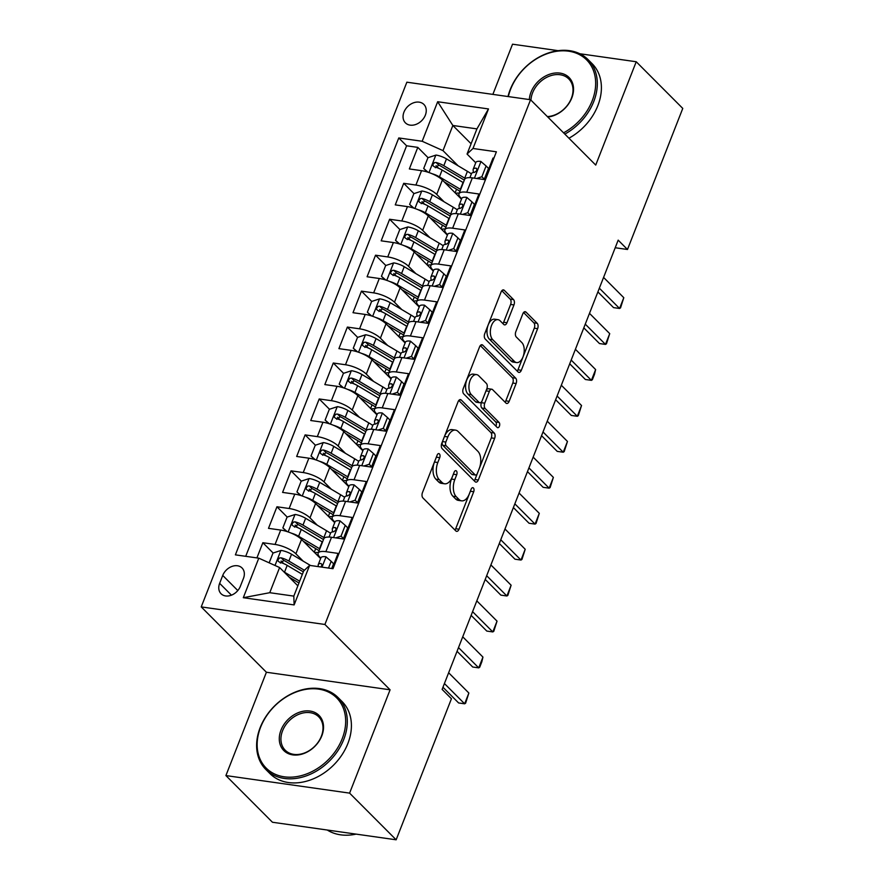<?xml version="1.0" encoding="UTF-8"?>
<svg xmlns="http://www.w3.org/2000/svg" width="884" height="884" viewBox="0 0 884 884"><rect width="100%" height="100%" fill="white"/><g stroke="black" fill="none" stroke-linecap="round" stroke-linejoin="round"><path stroke-width="1.33" d="M439.414 453.901A2.807 1.569 98.1 0 0 438.84 453.591A2.807 1.569 98.1 0 0 437.16 455.083L422.475 492.565A4 2.243 98.1 0 0 422.917 497.935L455.824 530.908A4 2.243 98.1 0 0 456.641 531.35A4 2.243 98.1 0 0 459.028 529.218L473.713 491.736A2.807 1.569 98.1 0 0 473.404 487.979A2.807 1.569 98.1 0 0 472.829 487.681A2.807 1.569 98.1 0 0 471.161 489.172L469.26 494.023A12.807 7.183 98.1 0 1 461.614 500.841A12.807 7.183 98.1 0 1 458.984 499.449L456.243 496.697A12.807 7.183 98.1 0 1 454.818 479.548L456.719 474.697A2.807 1.569 98.1 0 0 456.409 470.94A2.807 1.569 98.1 0 0 455.835 470.642A2.807 1.569 98.1 0 0 454.166 472.133L452.265 476.984A12.807 7.183 98.1 0 1 444.608 483.791A12.807 7.183 98.1 0 1 441.989 482.399L439.249 479.658A12.807 7.183 98.1 0 1 437.823 462.498L439.724 457.658A2.807 1.569 98.1 0 0 439.414 453.901M403.955 112.124A13.05 9.956 -44.9 0 0 405.413 122.854A13.05 9.956 -44.9 0 0 425.348 115.163A13.05 9.956 -44.9 0 0 423.889 104.434A13.05 9.956 -44.9 0 0 403.955 112.124M513.958 304.936A4 2.243 98.1 0 0 513.516 299.577L504.278 290.317A4 2.243 98.1 0 0 503.46 289.886A4 2.243 98.1 0 0 501.073 292.018L484.752 333.644A4 2.243 98.1 0 0 485.206 339.003L518.101 371.987A4 2.243 98.1 0 0 518.919 372.418A4 2.243 98.1 0 0 521.317 370.297L537.627 328.66A4 2.243 98.1 0 0 537.185 323.301L526.035 312.129A4 2.243 98.1 0 0 525.207 311.687A4 2.243 98.1 0 0 522.82 313.82L515.836 331.633A4 2.243 98.1 0 0 516.289 337.003L521.814 342.539A10.707 6 98.1 0 1 523.637 354.904A10.707 6 98.1 0 1 516.61 362.584A10.707 6 98.1 0 1 514.422 361.412L492.753 339.699A10.707 6 98.1 0 1 490.929 327.334A10.707 6 98.1 0 1 497.957 319.665A10.707 6 98.1 0 1 500.156 320.826L503.758 324.45A4 2.243 98.1 0 0 504.587 324.881A4 2.243 98.1 0 0 506.974 322.748L513.958 304.936L510.609 304.461A4 2.243 98.1 0 0 510.167 299.101L501.803 290.714M595.728 165.076L636.226 61.747L682.768 108.423L627.485 249.487L618.181 240.15L442.122 689.398L451.437 698.736L396.154 839.8L349.6 793.125L390.087 689.807L324.914 624.469L530.555 99.737L595.728 165.076M461.282 400.032A4 2.243 98.1 0 0 460.465 399.601A4 2.243 98.1 0 0 458.078 401.734L441.757 443.359A4 2.243 98.1 0 0 442.21 448.718L475.106 481.703A4 2.243 98.1 0 0 475.923 482.134A4 2.243 98.1 0 0 478.31 480.001L494.631 438.376A4 2.243 98.1 0 0 494.189 433.016L461.282 400.032L459.558 399.789M463.26 388.496L479.57 346.871A4 2.243 98.1 0 1 481.957 344.738A4 2.243 98.1 0 1 482.786 345.18L515.681 378.164A4 2.243 98.1 0 1 516.123 383.523L509.151 401.336A4 2.243 98.1 0 1 506.753 403.469A4 2.243 98.1 0 1 505.935 403.038L492.598 389.656A4 2.243 98.1 0 0 491.769 389.225A4 2.243 98.1 0 0 489.382 391.347L484.752 403.17A4 2.243 98.1 0 0 485.194 408.53L499.084 422.453A2.807 1.569 98.1 0 1 499.571 425.69A2.807 1.569 98.1 0 1 497.725 427.701A2.807 1.569 98.1 0 1 497.151 427.392L463.702 393.866A4 2.243 98.1 0 1 463.26 388.496M438.641 168.28L436.055 165.684M428.055 157.672L417.789 147.374L409.347 168.943L421.546 170.678L415.911 185.054A16.31 5.26 21.4 0 1 436.729 194.414L444.055 201.751M424.552 204.215L421.966 201.618M413.977 193.607L403.712 183.32L395.258 204.878L407.458 206.613L401.822 220.989A16.31 5.26 21.4 0 1 422.651 230.359L429.967 237.697M410.474 240.161L407.878 237.564M399.888 229.553L389.623 219.254L381.17 240.824L393.38 242.559L387.744 256.935A16.31 5.26 21.4 0 1 408.563 266.294L415.878 273.631M396.386 276.095L393.8 273.499M385.811 265.487L375.545 255.2L367.092 276.758L379.291 278.493L373.656 292.869A16.31 5.26 21.4 0 1 394.474 302.24L401.8 309.577M382.297 312.041L379.711 309.444M371.722 301.433L361.457 291.134L353.003 312.704L365.202 314.439L359.567 328.815A16.31 5.26 21.4 0 1 380.396 338.174L387.711 345.511M368.219 347.976L365.622 345.379M357.633 337.368L347.368 327.08L338.915 348.639L351.125 350.373L345.489 364.749A16.31 5.26 21.4 0 1 366.308 374.109L373.623 381.446M354.13 383.921L351.545 381.324M343.556 373.313L333.29 363.015L324.837 384.584L337.036 386.308L331.401 400.684A16.31 5.26 21.4 0 1 352.219 410.054L359.545 417.392M340.042 419.856L337.456 417.259M329.467 409.248L319.201 398.96L310.748 420.519L322.947 422.254L317.323 436.63A16.31 5.26 21.4 0 1 338.141 445.989L345.456 453.326M325.964 455.801L323.367 453.205M315.378 445.193L305.113 434.895L296.67 456.464L308.87 458.188L303.234 472.564A16.31 5.26 21.4 0 1 324.052 481.935L331.367 489.272M311.875 491.736L309.289 489.139M301.3 481.128L291.035 470.841L282.582 492.399L294.781 494.134L289.145 508.51A16.31 5.26 21.4 0 1 309.975 517.869L317.29 525.207M297.798 527.671L295.201 525.085M287.212 517.074L276.946 506.775L268.493 528.345L280.703 530.068A16.31 5.26 21.4 0 1 301.521 539.439L320.616 558.589M332.13 568.578L338.075 553.395L325.876 551.66A16.31 5.26 21.4 0 0 318.141 553.174A16.31 5.26 21.4 0 0 319.953 557.229L320.815 558.091M318.141 553.174L323.776 538.798A16.31 5.26 21.4 0 1 331.511 537.284L343.71 539.019L352.163 517.449L339.964 515.715A16.31 5.26 21.4 0 0 332.229 517.239A16.31 5.26 21.4 0 0 334.041 521.295L334.892 522.146M332.229 517.239L337.854 502.863A16.31 5.26 -158.6 0 1 345.6 501.338L357.799 503.073L366.252 481.515L354.042 479.78A16.31 5.26 21.4 0 0 346.307 481.294A16.31 5.26 21.4 0 0 348.119 485.349L348.981 486.211M346.307 481.294L351.942 466.918A16.31 5.26 -158.6 0 1 359.678 465.404L371.888 467.139L380.33 445.569L368.131 443.834A16.31 5.26 21.4 0 0 360.396 445.359A16.31 5.26 21.4 0 0 362.208 449.415L363.07 450.265M360.396 445.359L366.031 430.983A16.31 5.26 -158.6 0 1 373.766 429.469L385.965 431.193L394.419 409.635L382.219 407.9A16.31 5.26 21.4 0 0 374.484 409.414A16.31 5.26 21.4 0 0 376.297 413.469L377.148 414.331M374.484 409.414L380.109 395.037A16.31 5.26 -158.6 0 1 387.855 393.524L400.054 395.258L408.507 373.689L396.297 371.965A16.31 5.26 21.4 0 0 388.562 373.479A16.31 5.26 21.4 0 0 390.374 377.534L391.236 378.385M388.562 373.479L394.198 359.103A16.31 5.26 -158.6 0 1 401.933 357.589L414.143 359.313L422.585 337.754L410.386 336.019A16.31 5.26 21.4 0 0 402.651 337.533A16.31 5.26 21.4 0 0 404.463 341.589L405.325 342.451M402.651 337.533L408.286 323.157A16.31 5.26 -158.6 0 1 416.021 321.643L428.221 323.378L436.674 301.809L424.475 300.085A16.31 5.26 21.4 0 0 416.729 301.599A16.31 5.26 21.4 0 0 418.552 305.654L419.403 306.516M416.729 301.599L422.364 287.223A16.31 5.26 -158.6 0 1 430.11 285.709L442.309 287.433L450.763 265.874L438.552 264.139A16.31 5.26 21.4 0 0 430.817 265.653A16.31 5.26 21.4 0 0 432.63 269.708L433.492 270.57M430.817 265.653L436.453 251.277A16.31 5.26 -158.6 0 1 444.188 249.763L456.387 251.498L464.84 229.928L452.641 228.205A16.31 5.26 21.4 0 0 444.906 229.718A16.31 5.26 21.4 0 0 446.718 233.774L447.58 234.636M444.906 229.718L450.542 215.342A16.31 5.26 -158.6 0 1 458.277 213.829L470.476 215.552L478.929 193.994L466.73 192.259A16.31 5.26 21.4 0 0 458.984 193.773A16.31 5.26 21.4 0 0 460.796 197.828L461.658 198.69M421.546 170.678A16.31 5.26 -158.6 0 1 442.365 180.038L461.47 199.187M407.458 206.613A16.31 5.26 -158.6 0 1 428.276 215.983L447.381 235.122M393.38 242.559A16.31 5.26 -158.6 0 1 414.198 251.918L433.293 271.068M379.291 278.493A16.31 5.26 -158.6 0 1 400.109 287.864L419.215 307.002M365.202 314.439A16.31 5.26 -158.6 0 1 386.032 323.798L405.126 342.948M351.125 350.373A16.31 5.26 -158.6 0 1 371.943 359.733L391.037 378.882M337.036 386.308A16.31 5.26 -158.6 0 1 357.854 395.678L376.96 414.828M322.947 422.254A16.31 5.26 -158.6 0 1 343.777 431.613L362.871 450.763M308.87 458.188A16.31 5.26 -158.6 0 1 329.688 467.559L348.793 486.708M294.781 494.134A16.31 5.26 -158.6 0 1 315.599 503.493L334.704 522.643M240.36 586.291L243.465 578.379A12.641 9.647 -44.9 0 0 242.05 567.981A12.641 9.647 -44.9 0 0 222.735 575.44L219.641 583.352A12.641 9.647 -44.9 0 0 221.055 593.739A12.641 9.647 -44.9 0 0 240.36 586.291M324.914 624.469L201.232 606.91L406.861 82.19L530.555 99.737M417.789 147.374L406.596 145.794L398.772 137.948L235.387 554.854L258.791 558.169L279.609 567.539L297.853 585.827M398.772 137.948L422.176 141.274L437.668 101.737L488.487 108.942L472.984 148.479L496.388 151.805L333.003 568.699L309.61 565.384L294.118 604.921L243.299 597.706L258.791 558.169M273.123 553.008L262.857 542.721L275.068 544.445A16.31 5.26 21.4 0 1 295.886 553.815L303.201 561.152M493.891 158.181L493.007 158.048L484.565 179.618L472.354 177.883A16.31 5.26 -158.6 0 0 464.619 179.397L458.984 193.773M276.946 506.775L289.145 508.51M291.035 470.841L303.234 472.564M305.113 434.895L317.323 436.63M319.201 398.96L331.401 400.684M333.29 363.015L345.489 364.749M347.368 327.08L359.567 328.815M361.457 291.134L373.656 292.869M375.545 255.2L387.744 256.935M389.623 219.254L401.822 220.989M403.712 183.32L415.911 185.054M406.596 145.794L245.708 556.312M262.857 542.721L256.913 557.903M471.095 143.76L452.851 125.473L442.994 150.634L458.133 165.816M279.609 567.539L269.753 592.7L293.819 596.114L303.687 570.954L309.61 565.384M390.087 689.807L266.404 672.249L225.906 775.577L349.6 793.125M225.906 775.577L272.46 822.253L396.154 839.8M636.226 61.747L579.827 53.747M558.113 50.664L512.532 44.2L492.863 94.389M266.404 672.249L201.232 606.91M615.209 247.741L627.485 249.487M475.747 162.755L467.061 154.048L476.929 128.887L452.851 125.473L437.668 101.737M283.709 563.616L281.123 561.02M472.984 148.479L467.061 154.048M442.994 150.634L422.176 141.274M269.753 592.7L243.299 597.706M293.819 596.114L294.118 604.921M488.487 108.942L476.929 128.887M436.541 456.663A2.807 1.569 98.1 0 1 436.376 457.183L434.475 462.034A12.807 7.183 98.1 0 0 435.9 479.183L439.249 479.658M444.608 483.791L441.271 483.327A12.807 7.183 98.1 0 1 438.641 481.935L435.9 479.183M461.614 500.841L458.266 500.366A12.807 7.183 98.1 0 1 455.647 498.974L452.906 496.222A12.807 7.183 98.1 0 1 451.481 479.073L453.382 474.222A2.807 1.569 98.1 0 0 453.547 473.702M454.951 530.035A4 2.243 98.1 0 0 455.691 528.742L470.376 491.261A2.807 1.569 98.1 0 0 470.542 490.742M474.233 480.83A4 2.243 98.1 0 0 474.973 479.526L491.283 437.9A4 2.243 98.1 0 0 490.841 432.541L458.807 400.43M445.845 442.044A2.807 1.569 98.1 0 0 446.155 445.79L475.028 474.741A2.807 1.569 98.1 0 0 475.603 475.051A2.807 1.569 98.1 0 0 477.283 473.559L479.283 468.443A12.807 7.183 98.1 0 0 477.857 451.293L458.122 431.502A12.807 7.183 98.1 0 0 455.492 430.11A12.807 7.183 98.1 0 0 447.845 436.928L445.845 442.044L442.497 441.569A2.807 1.569 98.1 0 0 442.807 445.315L446.155 445.79M475.603 475.051L472.266 474.575A2.807 1.569 98.1 0 1 471.691 474.277L442.807 445.315M455.492 430.11L452.155 429.635A12.807 7.183 98.1 0 0 444.497 436.453L447.845 436.928M442.497 441.569L444.497 436.453M480.31 345.578L512.344 377.689L515.681 378.164M505.062 402.165A4 2.243 98.1 0 0 505.803 400.861L512.786 383.048A4 2.243 98.1 0 0 512.344 377.689M491.769 389.225L488.432 388.75A4 2.243 98.1 0 0 486.034 390.872L481.404 402.695A4 2.243 98.1 0 0 481.857 408.054L495.747 421.977L499.084 422.453M495.88 426.121A2.807 1.569 98.1 0 0 495.747 421.977M478.752 375.777A10.707 6 98.1 0 0 476.553 374.606A10.707 6 98.1 0 0 469.526 382.286A10.707 6 98.1 0 0 471.349 394.651L478.984 402.297A4 2.243 98.1 0 0 479.802 402.739A4 2.243 98.1 0 0 482.189 400.607L486.819 388.783A4 2.243 98.1 0 0 486.377 383.424L478.752 375.777M476.553 374.606L473.205 374.142A10.707 6 98.1 0 0 466.177 381.811A10.707 6 98.1 0 0 468.012 394.176L471.349 394.651M479.802 402.739L476.454 402.264A4 2.243 98.1 0 1 475.636 401.822L468.012 394.176M502.897 323.577A4 2.243 98.1 0 0 503.626 322.273L510.609 304.461M497.957 319.665L494.62 319.19A10.707 6 98.1 0 0 487.581 326.859A10.707 6 98.1 0 0 489.416 339.224L492.753 339.699M516.61 362.584L513.273 362.108A10.707 6 98.1 0 1 511.074 360.937L489.416 339.224M517.228 371.114A4 2.243 98.1 0 0 517.969 369.821L534.279 328.196A4 2.243 98.1 0 0 533.837 322.826L523.56 312.527M283.93 571.86A10.807 3.481 21.4 0 1 284.515 572.202L299.665 581.208M289.289 577.241L298.969 582.987M269.167 562.832L273.001 553.053L281.09 550.412A10.807 3.481 21.4 0 1 291.554 554.235L310.549 565.517M304.394 570.279L288.88 561.064A10.807 3.481 -158.6 0 0 281.156 557.826L279.554 557.948L278.007 559.705L278.106 561.108L279.466 562.136A10.807 3.481 21.4 0 1 287.189 565.373L302.339 574.379M280.405 563.075L283.83 560.511A5.503 1.779 21.4 0 1 286.084 561.594L303.334 571.849M328.517 568.069L331.168 561.307L325.887 556.765A10.807 3.481 -158.6 0 0 320.925 557.793L318.251 564.622A10.807 3.481 -158.6 0 0 318.185 565.219L318.339 566.622M331.71 568.523L333.588 563.738L331.168 561.307M320.947 566.998L322.063 564.754L320.936 563.462A10.807 3.481 -158.6 0 0 318.251 564.622M448.641 672.757L468.863 693.023L465.614 703.189L464.641 703.808L458.619 702.957L442.961 687.255M468.863 693.023L464.641 703.808L444.42 683.531M260.625 727.178A49.747 37.946 -44.9 0 0 284.228 776.815A49.747 37.946 -44.9 0 0 342.196 738.748A49.747 37.946 -44.9 0 0 318.594 689.122A49.747 37.946 -44.9 0 0 260.625 727.178M343.754 739.455A50.974 38.885 135.1 0 1 265.874 769.522A50.974 38.885 135.1 0 1 260.172 727.598A50.974 38.885 135.1 0 1 338.053 697.531A50.974 38.885 135.1 0 1 343.754 739.455M281.013 730.074A24.874 18.973 135.1 0 1 309.997 711.045A24.874 18.973 135.1 0 1 321.798 735.864A24.874 18.973 135.1 0 1 292.814 754.892A24.874 18.973 135.1 0 1 281.013 730.074M321.356 736.273A23.647 18.045 -44.9 0 0 318.715 716.825A23.647 18.045 -44.9 0 0 282.571 730.77A23.647 18.045 -44.9 0 0 285.223 750.229A23.647 18.045 -44.9 0 0 321.356 736.273M356.086 834.12A50.974 38.885 135.1 0 1 327.257 830.021M338.053 697.531L342.152 701.631A50.974 38.885 135.1 0 1 347.854 743.566A50.974 38.885 135.1 0 1 269.974 773.622L265.874 769.522M563.561 132.832A49.747 37.946 -44.9 0 0 592.192 100.82A49.747 37.946 -44.9 0 0 568.589 51.184A49.747 37.946 -44.9 0 0 510.62 89.24A49.747 37.946 -44.9 0 0 508.344 96.588M507.991 96.544A50.974 38.885 135.1 0 1 510.178 89.66A50.974 38.885 135.1 0 1 588.059 59.593A50.974 38.885 135.1 0 1 593.761 101.516A50.974 38.885 135.1 0 1 564.832 134.103M529.328 99.56A24.874 18.973 135.1 0 1 531.019 92.135A24.874 18.973 135.1 0 1 560.003 73.107A24.874 18.973 135.1 0 1 571.804 97.925A24.874 18.973 135.1 0 1 547.793 117.031M547.362 116.589A23.647 18.045 -44.9 0 0 571.362 98.345A23.647 18.045 -44.9 0 0 568.71 78.886A23.647 18.045 -44.9 0 0 532.577 92.842A23.647 18.045 -44.9 0 0 530.952 100.146M588.059 59.593L592.147 63.703A50.974 38.885 135.1 0 1 597.849 105.627A50.974 38.885 135.1 0 1 568.92 138.213M291.245 533.129A10.807 3.481 21.4 0 1 298.604 536.256L319.511 548.688A31.194 10.056 21.4 0 1 319.82 548.876M303.378 541.295L316.715 549.229A25.89 8.343 21.4 0 1 319.102 550.721M286.56 531.417L282.858 527.892L287.079 517.107L295.179 514.466A10.807 3.481 21.4 0 1 305.643 518.289L326.561 530.72A31.194 10.056 21.4 0 1 330.539 533.284M282.858 527.892L287.189 531.615M318.649 555.649A7.547 2.431 -158.6 0 0 318.594 555.771A7.547 2.431 -158.6 0 0 318.682 556.644M314.859 552.809A12.84 4.144 21.4 0 1 318.406 552.5M324.494 537.914A31.194 10.056 -158.6 0 0 323.876 537.549L302.969 525.118A10.807 3.481 -158.6 0 0 295.234 521.88L293.643 522.013L292.096 523.77L292.195 525.162L293.554 526.19A10.807 3.481 21.4 0 1 301.278 529.428L322.185 541.859A31.194 10.056 21.4 0 1 322.505 542.047M319.113 557.075A25.89 8.343 -158.6 0 0 319.875 557.152M294.483 527.129L297.919 524.566A5.503 1.779 21.4 0 1 300.173 525.66L321.08 538.091A25.89 8.343 21.4 0 1 323.467 539.583M305.323 497.184A10.807 3.481 21.4 0 1 312.682 500.322L333.599 512.753A31.194 10.056 21.4 0 1 333.909 512.941M317.455 505.361L330.804 513.284A25.89 8.343 21.4 0 1 333.18 514.786M300.637 495.482L296.947 491.957L301.168 481.172L309.267 478.531A10.807 3.481 21.4 0 1 319.732 482.355L340.638 494.775A31.194 10.056 21.4 0 1 344.616 497.338M296.947 491.957L301.267 495.681M332.738 519.704A7.547 2.431 -158.6 0 0 332.682 519.825A7.547 2.431 -158.6 0 0 332.771 520.709M328.947 516.875A12.84 4.144 21.4 0 1 332.494 516.554M338.583 501.979A31.194 10.056 -158.6 0 0 337.964 501.604L317.058 489.183A10.807 3.481 -158.6 0 0 309.323 485.946L307.72 486.067L306.184 487.824L306.273 489.228L307.632 490.255A10.807 3.481 21.4 0 1 315.367 493.493L336.274 505.924A31.194 10.056 21.4 0 1 336.583 506.112M333.202 521.14A25.89 8.343 -158.6 0 0 333.964 521.206M308.571 491.195L312.008 488.631A5.503 1.779 21.4 0 1 314.262 489.714L335.169 502.145A25.89 8.343 21.4 0 1 337.555 503.648M319.411 461.249A10.807 3.481 21.4 0 1 326.771 464.376L347.688 476.808A31.194 10.056 21.4 0 1 347.998 476.995M331.544 469.415L344.882 477.349A25.89 8.343 21.4 0 1 347.268 478.852M314.726 459.536L311.024 456.011L315.257 445.227L323.345 442.586A10.807 3.481 21.4 0 1 333.809 446.409L354.727 458.84A31.194 10.056 21.4 0 1 358.705 461.404M311.024 456.011L315.356 459.735M346.826 483.769A7.547 2.431 -158.6 0 0 346.76 483.891A7.547 2.431 -158.6 0 0 346.848 484.763M343.025 480.929A12.84 4.144 21.4 0 1 346.572 480.62M352.661 466.034A31.194 10.056 -158.6 0 0 352.053 465.669L331.135 453.238A10.807 3.481 -158.6 0 0 323.411 450L321.809 450.133L320.262 451.89L320.362 453.282L321.721 454.31A10.807 3.481 21.4 0 1 329.445 457.547L350.362 469.979A31.194 10.056 21.4 0 1 350.672 470.166M347.279 485.194A25.89 8.343 -158.6 0 0 348.042 485.272M322.649 455.249L326.086 452.685A5.503 1.779 21.4 0 1 328.34 453.779L349.257 466.211A25.89 8.343 21.4 0 1 351.633 467.702M333.5 425.303A10.807 3.481 21.4 0 1 340.859 428.442L361.766 440.873A31.194 10.056 21.4 0 1 362.075 441.061M345.633 433.48L358.97 441.403A25.89 8.343 21.4 0 1 361.357 442.906M328.815 423.602L325.113 420.077L329.334 409.292L337.434 406.651A10.807 3.481 21.4 0 1 347.898 410.474L368.805 422.895A31.194 10.056 21.4 0 1 372.794 425.458M325.113 420.077L329.445 423.801M360.904 447.834A7.547 2.431 -158.6 0 0 360.849 447.956A7.547 2.431 -158.6 0 0 360.937 448.829M357.114 444.995A12.84 4.144 21.4 0 1 360.661 444.674M366.749 430.099A31.194 10.056 -158.6 0 0 366.131 429.723L345.224 417.303A10.807 3.481 -158.6 0 0 337.489 414.066L335.887 414.187L334.351 415.944L334.439 417.347L335.798 418.375A10.807 3.481 21.4 0 1 343.533 421.613L364.44 434.044A31.194 10.056 21.4 0 1 364.761 434.232M361.368 449.26A25.89 8.343 -158.6 0 0 362.131 449.326M336.738 419.314L340.174 416.751A5.503 1.779 21.4 0 1 342.428 417.834L363.335 430.265A25.89 8.343 21.4 0 1 365.722 431.768M335.721 537.881L341.025 536.146L345.246 525.361L339.975 520.82A10.807 3.481 -158.6 0 0 335.014 521.847L332.34 528.676A10.807 3.481 -158.6 0 0 332.273 529.273L332.561 531.914M341.025 536.146L343.445 538.577L347.677 527.792L345.246 525.361M343.445 538.577L342.583 538.853M329.058 537.052L330.649 532.997A10.807 3.481 21.4 0 1 333.334 531.837C336.163 530.466 336.727 529.03 335.025 527.527A10.807 3.481 -158.6 0 0 332.34 528.676M335.765 527.814L335.025 527.527L336.13 528.643M462.73 636.811L482.951 657.088L481.813 661.851L479.692 667.243L478.73 667.873L472.708 667.011L457.05 651.309M482.951 657.088L478.73 667.873L458.509 647.596M349.81 501.946L355.114 500.211L359.335 489.427L354.064 484.885A10.807 3.481 -158.6 0 0 349.103 485.913L346.429 492.742A10.807 3.481 -158.6 0 0 346.351 493.338L346.65 495.968M355.114 500.211L357.534 502.631L361.755 491.858L359.335 489.427M357.534 502.631L356.672 502.919M343.136 501.118L344.738 497.051A10.807 3.481 21.4 0 1 347.412 495.902C350.252 494.521 350.815 493.084 349.103 491.592A10.807 3.481 -158.6 0 0 346.429 492.742M349.854 491.869L349.103 491.592L350.219 492.697M476.819 600.877L497.04 621.143L493.78 631.309L492.808 631.927L486.797 631.077L471.128 615.375M497.04 621.143L492.808 631.927L472.586 611.662M363.888 466.001L369.192 464.266L373.424 453.481L368.142 448.939A10.807 3.481 -158.6 0 0 363.18 449.967L360.506 456.796A10.807 3.481 -158.6 0 0 360.44 457.393L360.727 460.034M369.192 464.266L371.611 466.697L375.844 455.912L373.424 453.481M371.611 466.697L370.761 466.973M357.224 465.172L358.816 461.117A10.807 3.481 21.4 0 1 361.501 459.956C364.33 458.586 364.893 457.15 363.191 455.647A10.807 3.481 -158.6 0 0 360.506 456.796M363.932 455.934L363.191 455.647L364.296 456.763M490.896 564.931L511.118 585.208L507.869 595.363L506.897 595.993L500.874 595.131L485.217 579.44M511.118 585.208L506.897 595.993L486.675 575.716M377.976 430.066L383.28 428.331L387.501 417.546L382.231 413.005A10.807 3.481 -158.6 0 0 377.269 414.032L374.595 420.861A10.807 3.481 -158.6 0 0 374.518 421.458L374.816 424.088M383.28 428.331L385.7 430.751L389.921 419.977L387.501 417.546M385.7 430.751L384.838 431.038M371.313 429.237L372.904 425.171A10.807 3.481 21.4 0 1 375.589 424.022C378.418 422.64 378.982 421.204 377.28 419.712A10.807 3.481 -158.6 0 0 374.595 420.861M378.021 419.999L377.28 419.712L378.385 420.817M504.985 528.997L525.207 549.262L521.947 559.428L520.985 560.047L514.963 559.196L499.305 543.494M525.207 549.262L520.985 560.047L500.764 539.781M347.578 389.369A10.807 3.481 21.4 0 1 354.937 392.496L375.855 404.927A31.194 10.056 21.4 0 1 376.164 405.115M359.711 397.535L373.059 405.469A25.89 8.343 21.4 0 1 375.435 406.971M342.893 387.656L339.202 384.131L343.423 373.357L351.523 370.705A10.807 3.481 21.4 0 1 361.987 374.529L382.894 386.96A31.194 10.056 21.4 0 1 386.872 389.524M339.202 384.131L343.522 387.855M374.993 411.889A7.547 2.431 -158.6 0 0 374.938 412.01A7.547 2.431 -158.6 0 0 375.015 412.883M371.203 409.049A12.84 4.144 21.4 0 1 374.75 408.739M380.838 394.154A31.194 10.056 -158.6 0 0 380.219 393.789L359.302 381.358A10.807 3.481 -158.6 0 0 351.578 378.12L349.976 378.253L348.429 380.009L348.528 381.402L349.887 382.429A10.807 3.481 21.4 0 1 357.611 385.678L378.529 398.098A31.194 10.056 21.4 0 1 378.838 398.286M375.457 413.314A25.89 8.343 -158.6 0 0 376.219 413.392M350.826 383.369L354.252 380.805A5.503 1.779 21.4 0 1 356.506 381.899L377.424 394.33A25.89 8.343 21.4 0 1 379.811 395.822M392.065 394.12L397.369 392.386L401.59 381.612L396.308 377.059A10.807 3.481 -158.6 0 0 391.358 378.087L388.673 384.916A10.807 3.481 -158.6 0 0 388.606 385.523L388.905 388.153M397.369 392.386L399.789 394.817L404.01 384.032L401.59 381.612M399.789 394.817L398.927 395.093M385.391 393.303L386.982 389.236A10.807 3.481 21.4 0 1 389.667 388.076C392.507 386.706 393.071 385.269 391.358 383.767A10.807 3.481 -158.6 0 0 388.673 384.916M392.109 384.054L391.358 383.767L392.474 384.883M519.074 493.051L539.295 513.328L536.036 523.483L535.063 524.113L529.052 523.251L513.383 507.56M539.295 513.328L535.063 524.113L514.842 503.836M361.666 353.423A10.807 3.481 21.4 0 1 369.026 356.561L389.932 368.993A31.194 10.056 21.4 0 1 390.253 369.18M373.799 361.6L387.137 369.523A25.89 8.343 21.4 0 1 389.524 371.026M356.981 351.721L353.28 348.197L357.512 337.412L365.6 334.771A10.807 3.481 21.4 0 1 376.065 338.594L396.982 351.014A31.194 10.056 21.4 0 1 400.96 353.578M353.28 348.197L357.611 351.92M389.082 375.954A7.547 2.431 -158.6 0 0 389.015 376.076A7.547 2.431 -158.6 0 0 389.104 376.949M385.28 373.114A12.84 4.144 21.4 0 1 388.827 372.794M394.916 358.219A31.194 10.056 -158.6 0 0 394.308 357.843L373.391 345.423A10.807 3.481 -158.6 0 0 365.667 342.185L364.064 342.307L362.517 344.064L362.617 345.467L363.976 346.495A10.807 3.481 21.4 0 1 371.7 349.733L392.618 362.164A31.194 10.056 21.4 0 1 392.927 362.352M389.535 377.38A25.89 8.343 -158.6 0 0 390.297 377.446M364.904 347.434L368.341 344.87A5.503 1.779 21.4 0 1 370.595 345.964L391.513 358.385A25.89 8.343 21.4 0 1 393.888 359.887M406.143 358.186L411.447 356.451L415.679 345.666L410.397 341.125A10.807 3.481 -158.6 0 0 405.436 342.152L402.761 348.981A10.807 3.481 -158.6 0 0 402.695 349.578L402.982 352.208M411.447 356.451L413.867 358.871L418.099 348.097L415.679 345.666M413.867 358.871L413.016 359.158M399.48 357.357L401.071 353.291A10.807 3.481 21.4 0 1 403.756 352.141C406.585 350.76 407.148 349.324 405.447 347.832A10.807 3.481 -158.6 0 0 402.761 348.981M406.187 348.119L405.447 347.832L406.552 348.937M533.151 457.116L553.373 477.382L550.124 487.548L549.152 488.167L543.13 487.316L527.472 471.614M553.373 477.382L549.152 488.167L528.93 467.901M375.744 317.489A10.807 3.481 21.4 0 1 383.115 320.627L404.021 333.047A31.194 10.056 21.4 0 1 404.331 333.235M387.877 325.655L401.226 333.588A25.89 8.343 21.4 0 1 403.612 335.091M371.07 315.776L367.368 312.251L371.589 301.477L379.689 298.825A10.807 3.481 21.4 0 1 390.153 302.648L411.06 315.08A31.194 10.056 21.4 0 1 415.038 317.643M367.368 312.251L371.689 315.975M403.159 340.008A7.547 2.431 -158.6 0 0 403.104 340.13A7.547 2.431 -158.6 0 0 403.192 341.003M399.369 337.18A12.84 4.144 21.4 0 1 402.916 336.859M409.005 322.273A31.194 10.056 -158.6 0 0 408.386 321.909L387.479 309.477A10.807 3.481 -158.6 0 0 379.744 306.24L378.142 306.372L376.606 308.129L376.694 309.522L378.054 310.56A10.807 3.481 21.4 0 1 385.789 313.798L406.695 326.218A31.194 10.056 21.4 0 1 407.005 326.406M403.623 341.434A25.89 8.343 -158.6 0 0 404.386 341.511M378.993 311.488L382.429 308.925A5.503 1.779 21.4 0 1 384.684 310.019L405.59 322.45A25.89 8.343 21.4 0 1 407.977 323.942M420.231 322.24L425.536 320.505L429.757 309.731L424.486 305.19A10.807 3.481 -158.6 0 0 419.524 306.207L416.85 313.035A10.807 3.481 -158.6 0 0 416.773 313.643L417.071 316.273M425.536 320.505L427.955 322.936L432.177 312.151L429.757 309.731M427.955 322.936L427.094 323.212M413.568 321.422L415.16 317.356A10.807 3.481 21.4 0 1 417.834 316.196C420.673 314.826 421.237 313.389 419.524 311.886A10.807 3.481 -158.6 0 0 416.85 313.035M420.276 312.174L419.524 311.886L420.64 313.002M547.24 421.171L567.462 441.447L564.202 451.602L563.23 452.232L557.218 451.37L541.561 435.679M567.462 441.447L563.23 452.232L543.008 431.956M389.833 281.543A10.807 3.481 21.4 0 1 397.192 284.681L418.11 297.112A31.194 10.056 21.4 0 1 418.419 297.3M401.966 289.72L415.314 297.643A25.89 8.343 21.4 0 1 417.69 299.146M385.148 279.841L381.446 276.316L385.678 265.531L393.767 262.891A10.807 3.481 21.4 0 1 404.242 266.714L425.149 279.134A31.194 10.056 21.4 0 1 429.127 281.709M381.446 276.316L385.778 280.04M417.248 304.074A7.547 2.431 -158.6 0 0 417.182 304.195A7.547 2.431 -158.6 0 0 417.27 305.068M413.458 301.234A12.84 4.144 21.4 0 1 417.005 300.914M423.093 286.339A31.194 10.056 -158.6 0 0 422.475 285.963L401.557 273.543A10.807 3.481 -158.6 0 0 393.833 270.305L392.231 270.427L390.684 272.184L390.783 273.587L392.142 274.615A10.807 3.481 21.4 0 1 399.866 277.852L420.784 290.284A31.194 10.056 21.4 0 1 421.093 290.471M417.712 305.499A25.89 8.343 -158.6 0 0 418.463 305.566M393.082 275.554L396.507 272.99A5.503 1.779 21.4 0 1 398.761 274.084L419.679 286.504A25.89 8.343 21.4 0 1 422.055 288.007M434.32 286.305L439.624 284.571L443.845 273.786L438.563 269.244A10.807 3.481 -158.6 0 0 433.613 270.272L430.928 277.101A10.807 3.481 -158.6 0 0 430.862 277.698L431.16 280.327M439.624 284.571L442.044 286.991L446.265 276.217L443.845 273.786M442.044 286.991L441.182 287.278M427.646 285.477L429.237 281.41A10.807 3.481 21.4 0 1 431.922 280.261C434.762 278.88 435.326 277.443 433.613 275.952A10.807 3.481 -158.6 0 0 430.928 277.101M434.364 276.239L433.613 275.952L434.729 277.057M561.318 385.236L581.539 405.513L578.291 415.668L577.318 416.287L571.307 415.436L555.638 399.734M581.539 405.513L577.318 416.287L557.097 396.021M403.922 245.608A10.807 3.481 21.4 0 1 411.281 248.747L432.188 261.167A31.194 10.056 21.4 0 1 432.508 261.355M416.055 253.774L429.392 261.708A25.89 8.343 21.4 0 1 431.779 263.211M399.236 243.907L395.535 240.371L399.756 229.597L407.856 226.945A10.807 3.481 21.4 0 1 418.32 230.768L439.238 243.199A31.194 10.056 21.4 0 1 443.216 245.763M395.535 240.371L399.866 244.095M431.326 268.128A7.547 2.431 -158.6 0 0 431.27 268.25A7.547 2.431 -158.6 0 0 431.359 269.123M427.536 265.299A12.84 4.144 21.4 0 1 431.083 264.979M437.171 250.404A31.194 10.056 -158.6 0 0 436.552 250.028L415.646 237.597A10.807 3.481 -158.6 0 0 407.922 234.359L406.32 234.492L404.773 236.249L404.872 237.641L406.231 238.68A10.807 3.481 21.4 0 1 413.955 241.918L434.862 254.338A31.194 10.056 21.4 0 1 435.182 254.526M431.79 269.554A25.89 8.343 -158.6 0 0 432.552 269.631M407.159 239.608L410.596 237.045A5.503 1.779 21.4 0 1 412.85 238.139L433.757 250.57A25.89 8.343 21.4 0 1 436.143 252.062M448.398 250.36L453.702 248.625L457.934 237.851L452.652 233.31A10.807 3.481 -158.6 0 0 447.691 234.337L445.017 241.155A10.807 3.481 -158.6 0 0 444.95 241.763L445.238 244.393M453.702 248.625L456.122 251.056L460.354 240.271L457.934 237.851M456.122 251.056L455.271 251.332M441.735 249.542L443.326 245.476A10.807 3.481 21.4 0 1 446.011 244.315C448.84 242.945 449.404 241.509 447.702 240.006A10.807 3.481 -158.6 0 0 445.017 241.155M448.442 240.293L447.702 240.006L448.807 241.122M575.407 349.291L595.628 369.567L594.49 374.33L592.368 379.722L591.407 380.352L585.385 379.501L569.727 363.799M595.628 369.567L591.407 380.352L571.186 360.075M417.999 209.663A10.807 3.481 21.4 0 1 425.359 212.801L446.276 225.232A31.194 10.056 21.4 0 1 446.586 225.42M430.132 217.84L443.481 225.774A25.89 8.343 21.4 0 1 445.868 227.265M413.314 207.961L409.623 204.436L413.845 193.651L421.944 191.01A10.807 3.481 21.4 0 1 432.409 194.834L453.315 207.265A31.194 10.056 21.4 0 1 457.293 209.828M409.623 204.436L413.944 208.16M445.414 232.194A7.547 2.431 -158.6 0 0 445.359 232.315A7.547 2.431 -158.6 0 0 445.448 233.188M441.624 229.354A12.84 4.144 21.4 0 1 445.171 229.033M451.26 214.458A31.194 10.056 -158.6 0 0 450.641 214.083L429.734 201.662A10.807 3.481 -158.6 0 0 421.999 198.425L420.397 198.546L418.861 200.303L418.95 201.707L420.309 202.734A10.807 3.481 21.4 0 1 428.044 205.972L448.95 218.403A31.194 10.056 21.4 0 1 449.26 218.591M445.879 233.619A25.89 8.343 -158.6 0 0 446.641 233.685M421.248 203.674L424.685 201.11A5.503 1.779 21.4 0 1 426.939 202.204L447.845 214.624A25.89 8.343 21.4 0 1 450.232 216.127M462.487 214.425L467.791 212.69L472.012 201.906L466.741 197.364A10.807 3.481 -158.6 0 0 461.779 198.392L459.105 205.221A10.807 3.481 -158.6 0 0 459.028 205.817L459.326 208.447M467.791 212.69L470.211 215.11L474.432 204.337L472.012 201.906M470.211 215.11L469.349 215.398M455.824 213.597L457.415 209.53A10.807 3.481 21.4 0 1 460.089 208.381C462.929 207 463.492 205.563 461.779 204.071A10.807 3.481 -158.6 0 0 459.105 205.221M462.531 204.359L461.779 204.071L462.896 205.176M589.495 313.356L609.717 333.633L606.457 343.788L605.485 344.406L599.474 343.556L583.805 327.853M609.717 333.633L605.485 344.406L585.263 324.141M432.088 173.728A10.807 3.481 21.4 0 1 439.447 176.866L460.365 189.287A31.194 10.056 21.4 0 1 460.674 189.474M444.221 181.894L457.569 189.828A25.89 8.343 21.4 0 1 459.945 191.331M427.403 172.026L423.701 168.49L427.933 157.717L436.022 155.065A10.807 3.481 21.4 0 1 446.486 158.888L467.404 171.319A31.194 10.056 21.4 0 1 471.382 173.883M423.701 168.49L428.033 172.214M459.503 196.248A7.547 2.431 -158.6 0 0 459.437 196.37A7.547 2.431 -158.6 0 0 459.525 197.243M455.713 193.419A12.84 4.144 21.4 0 1 459.249 193.099M465.349 178.524A31.194 10.056 -158.6 0 0 464.73 178.148L443.812 165.717A10.807 3.481 -158.6 0 0 436.088 162.479L434.486 162.612L432.939 164.369L433.038 165.761L434.398 166.8A10.807 3.481 21.4 0 1 442.122 170.037L463.039 182.458A31.194 10.056 21.4 0 1 463.349 182.645M459.956 197.673A25.89 8.343 -158.6 0 0 460.719 197.751M435.337 167.739L438.762 165.164A5.503 1.779 21.4 0 1 441.017 166.258L461.934 178.69A25.89 8.343 21.4 0 1 464.31 180.181M476.564 178.48L481.868 176.745L486.101 165.971L480.819 161.429A10.807 3.481 -158.6 0 0 475.857 162.457L473.183 169.286A10.807 3.481 -158.6 0 0 473.117 169.883L473.404 172.513M481.868 176.745L484.288 179.176L488.521 168.391L486.101 165.971M484.288 179.176L483.438 179.452M469.901 177.662L471.492 173.595A10.807 3.481 21.4 0 1 474.178 172.435C477.006 171.065 477.57 169.629 475.868 168.126A10.807 3.481 -158.6 0 0 473.183 169.286M476.609 168.413L475.868 168.126L476.984 169.242M603.573 277.41L623.795 297.687L620.546 307.842L619.574 308.472L613.551 307.621L597.893 291.919M623.795 297.687L619.574 308.472L599.352 288.195M442.365 180.038L436.729 194.414M428.276 215.983L422.651 230.359M414.198 251.918L408.563 266.294M400.109 287.864L394.474 302.24M386.032 323.798L380.396 338.174M371.943 359.733L366.308 374.109M357.854 395.678L352.219 410.054M343.777 431.613L338.141 445.989M329.688 467.559L324.052 481.935M315.599 503.493L309.975 517.869M301.521 539.439L295.886 553.815M331.511 537.284L325.876 551.66M472.354 177.883L466.73 192.259M458.277 213.829L452.641 228.205M444.188 249.763L438.552 264.139M430.11 285.709L424.475 300.085M416.021 321.643L410.386 336.019M401.933 357.589L396.297 371.965M387.855 393.524L382.219 407.9M373.766 429.469L368.131 443.834M359.678 465.404L354.042 479.78M345.6 501.338L339.964 515.715M280.703 530.068L275.068 544.445M231.442 595.186L219.641 583.352M237.807 590.556L222.735 575.44M434.475 462.034L437.823 462.498M438.641 481.935L441.989 482.399M453.382 474.222L456.719 474.697M451.481 479.073L454.818 479.548M452.906 496.222L456.243 496.697M455.647 498.974L458.984 499.449M470.376 491.261L473.713 491.736M455.691 528.742L459.028 529.218M436.376 457.183L439.724 457.658M490.841 432.541L494.189 433.016M491.283 437.9L494.631 438.376M474.973 479.526L478.31 480.001M471.691 474.277L475.028 474.741M481.051 344.937L482.786 345.18M512.786 383.048L516.123 383.523M505.803 400.861L509.151 401.336M486.034 390.872L489.382 391.347M481.404 402.695L484.752 403.17M481.857 408.054L485.194 408.53M475.636 401.822L478.984 402.297M503.626 322.273L506.974 322.748M511.074 360.937L514.422 361.412M524.3 311.886L526.035 312.129M533.837 322.826L537.185 323.301M534.279 328.196L537.627 328.66M517.969 369.821L521.317 370.297M502.554 290.074L504.278 290.317M510.167 299.101L513.516 299.577M280.891 550.478L275.012 565.473M287.189 565.373L284.515 572.202M291.554 554.235L288.88 561.064M283.83 560.511L281.156 557.826M321.997 567.141L326.019 556.876M322.052 564.578L320.936 563.462M294.98 514.532L288.151 531.947M322.185 541.859L319.511 548.688M326.561 530.72L323.876 537.549M301.278 529.428L298.604 536.256M305.643 518.289L302.969 525.118M297.919 524.566L295.234 521.88M309.057 478.598L302.24 496.001M336.274 505.924L333.599 512.753M340.638 494.775L337.964 501.604M315.367 493.493L312.682 500.322M319.732 482.355L317.058 489.183M312.008 488.631L309.323 485.946M323.146 442.652L316.317 460.067M350.362 469.979L347.688 476.808M354.727 458.84L352.053 465.669M329.445 457.547L326.771 464.376M333.809 446.409L331.135 453.238M326.086 452.685L323.411 450M337.224 406.717L330.406 424.121M364.44 434.044L361.766 440.873M368.805 422.895L366.131 429.723M343.533 421.613L340.859 428.442M347.898 410.474L345.224 417.303M340.174 416.751L337.489 414.066M333.588 537.582L340.108 520.941M347.666 501.637L354.186 484.996M361.755 465.702L368.274 449.061M375.844 429.757L382.363 413.115M351.313 370.772L344.495 388.187M378.529 398.098L375.855 404.927M382.894 386.96L380.219 393.789M357.611 385.678L354.937 392.496M361.987 374.529L359.302 381.358M354.252 380.805L351.578 378.12M389.921 393.822L396.441 377.181M365.401 334.837L358.572 352.241M392.618 362.164L389.932 368.993M396.982 351.014L394.308 357.843M371.7 349.733L369.026 356.561M376.065 338.594L373.391 345.423M368.341 344.87L365.667 342.185M404.01 357.876L410.53 341.235M379.479 298.891L372.661 316.306M406.695 326.218L404.021 333.047M411.06 315.08L408.386 321.909M385.789 313.798L383.115 320.627M390.153 302.648L387.479 309.477M382.429 308.925L379.744 306.24M418.088 321.942L424.618 305.3M393.568 262.957L386.75 280.361M420.784 290.284L418.11 297.112M425.149 279.134L422.475 285.963M399.866 277.852L397.192 284.681M404.242 266.714L401.557 273.543M396.507 272.99L393.833 270.305M432.177 285.996L438.696 269.355M407.657 227.011L400.828 244.426M434.862 254.338L432.188 261.167M439.238 243.199L436.552 250.028M413.955 241.918L411.281 248.747M418.32 230.768L415.646 237.597M410.596 237.045L407.922 234.359M446.265 250.061L452.785 233.42M421.734 191.077L414.916 208.48M448.95 218.403L446.276 225.232M453.315 207.265L450.641 214.083M428.044 205.972L425.359 212.801M432.409 194.834L429.734 201.662M424.685 201.11L421.999 198.425M460.343 214.116L466.874 197.475M435.823 155.131L428.994 172.546M463.039 182.458L460.365 189.287M467.404 171.319L464.73 178.148M442.122 170.037L439.447 176.866M446.486 158.888L443.812 165.717M438.762 165.164L436.088 162.479M474.432 178.181L480.951 161.54M315.698 548.621L314.284 552.235M329.787 512.687L328.373 516.3M343.865 476.741L342.451 480.355M357.954 440.807L356.539 444.42M372.042 404.861L370.628 408.474M386.12 368.926L384.706 372.54M400.209 332.981L398.794 336.594M414.298 297.046L412.883 300.659M428.375 261.1L426.961 264.714M442.464 225.166L441.05 228.779M456.553 189.22L455.127 192.834"/></g></svg>
